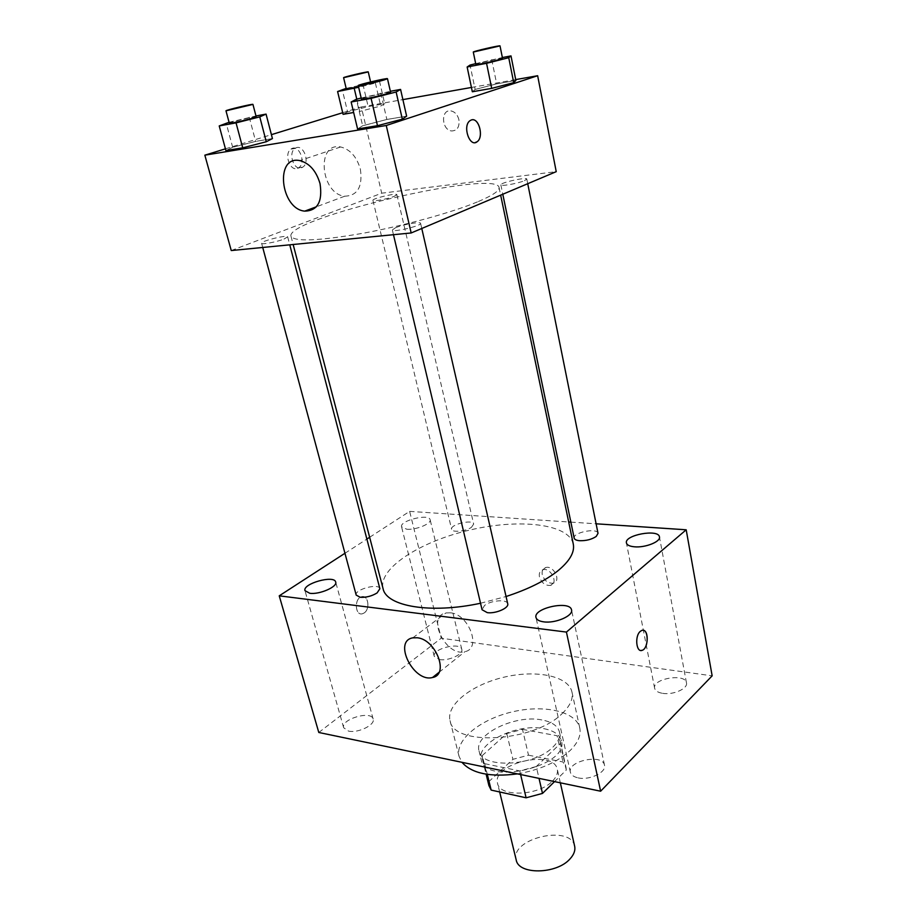 <?xml version="1.0" encoding="UTF-8"?>
<svg xmlns="http://www.w3.org/2000/svg" width="917" height="917" viewBox="0 0 917 917"><rect width="100%" height="100%" fill="white"/><g stroke="black" fill="none" stroke-linecap="round" stroke-linejoin="round"><path stroke-width="0.69" stroke-dasharray="4.58 3.44" d="M574.65 846.219C570.855 824.142 509.783 838.47 516.202 859.928M552.412 781.158C556.447 777.1 558.075 773.146 557.284 769.317C553.868 748.811 491.501 763.448 497.553 783.324C499.421 797.343 538.543 796.013 552.412 781.158M488.681 781.777L512.912 759.333L528.501 755.184L522.495 729.382L506.792 733.543L482.239 755.597L488.681 781.777L488.933 785.628M528.501 755.184L562.981 761.97L566.041 767.54L566.293 770.051L554.533 781.605M522.495 729.382L557.112 735.732L562.981 761.97M566.293 770.051L560.39 743.572L536.273 766.52L539.024 778.373M560.39 743.572L560.138 741.131L557.112 735.732M482.239 755.597L482.468 759.345L484.68 763.689L487.317 774.384M536.273 766.52L519.744 770.922L484.68 763.689M543.815 728.66C553.857 730.608 559.725 734.677 561.433 740.867C569.64 766.176 485.093 786.007 481.196 759.689C475.912 743.011 517.28 722.974 543.815 728.66M541.832 719.937C515.262 714.366 473.768 734.334 479.018 750.851C481.253 768.859 534.13 766.589 552.848 747.16C558.247 741.899 560.447 736.844 559.45 731.984C557.765 725.851 551.885 721.828 541.832 719.937M519.744 770.922L520.604 774.533M506.792 733.543L512.912 759.333M517.463 773.879C539.918 769.925 557.502 762.119 570.214 750.45C578.031 742.678 581.229 735.216 579.785 728.087C576.174 711.328 544.056 704.279 512.305 711.867C480.485 719.192 454.855 739.79 459.073 756.399L461.95 762.314M562.087 713.632C570.042 706.056 573.331 698.846 571.956 692.003C568.483 675.909 536.216 669.49 504.155 677.147C472.049 684.541 445.994 704.646 450.041 720.59C452.918 746.553 533.797 742.323 562.087 713.632M348.506 731.09C357.985 733.428 375.454 724.831 373.15 719.066C371.431 710.159 340.574 719.192 343.657 727.731L348.506 731.09M578.134 777.868C589.516 780.585 606.687 772.252 604.498 765.179C602.756 753.465 567.084 760.892 570.385 772.263C571.108 775.014 573.687 776.882 578.134 777.868M662.647 693.344C673.17 695.235 688.105 688.61 686.466 682.856C685.32 672.929 652.021 678.649 654.635 688.289C655.277 690.856 657.947 692.541 662.647 693.344M439.449 659.552C448.402 661.214 463.601 654.268 461.801 649.408C460.54 641.613 431.712 648.869 434.234 656.354L439.449 659.552M318.795 732.488L441.215 638.209L712.154 675.84M406.735 529.212C415.814 530.175 431.724 523.664 430.119 519.71C429.225 513.291 399.365 520.696 401.566 526.805L406.735 529.212M450.304 612.808C468.885 614.092 481.792 648.64 464.988 651.632C446.212 657.374 425.878 616.442 445.891 612.957L450.304 612.808M369.643 537.282L409.635 511.377L441.215 638.209M409.635 511.377L568.689 521.979M570.855 522.117L596.107 523.802M542.256 574.684C541.638 570.97 542.772 568.586 545.661 567.554C553.604 564.929 561.663 581.206 553.398 583.155C548.137 583.613 544.423 580.793 542.256 574.684M539.448 576.885C538.818 573.159 539.953 570.775 542.841 569.744C550.796 567.13 558.877 583.441 550.613 585.378C545.351 585.837 541.626 583.006 539.448 576.885M640.811 650.474C635.664 650.313 635.229 635.492 640.249 631.4L643.115 630.288M344.952 553.272L366.88 539.07M364.175 612.946C370.457 609.003 368.175 594.525 361.607 596.749C354.031 598.388 354.994 616.132 362.513 613.737L364.175 612.946C370.468 609.003 368.187 594.525 361.607 596.749C354.042 598.388 354.994 616.132 362.513 613.737L364.187 612.946M379.89 588.725C378.927 582.845 354.134 589.505 356.197 595.099M598.022 533.327C597.403 527.493 572.46 532.525 574.18 538.119M471.487 527.286L473.665 524.065C473 518.976 449.949 524.421 451.623 529.269C451.955 532.777 465.985 531.39 471.487 527.286M507.72 603.787C507.147 599.03 490.813 600.268 484.508 605.495L482.067 609.748M573.274 544.033C568.838 523.71 519.102 518.311 469.664 530.083C420.158 541.523 377.999 568.471 383.065 588.645M480.531 603.248L506.046 596.52M478.422 201.499C492.761 195.378 499.639 190.713 499.066 187.492C496.727 168.854 284.809 218.567 291.01 236.299C294.506 241.916 318.314 240.942 362.433 233.365C404.156 225.742 452.941 212.263 478.422 201.499M395.617 227.703C403.136 224.459 420.708 221.364 420.594 223.324C421.946 225.8 392.224 232.746 392.338 229.926L395.617 227.703M394.092 196.387L396.878 194.691C396.969 192.662 371.947 198.542 372.932 200.319C372.715 201.751 387.673 198.978 394.092 196.387M524.478 180.672L526.805 179.079C526.92 176.729 499.799 182.77 500.854 184.856C500.556 186.587 518.059 183.503 524.478 180.672M283.972 239.073L287.663 236.827C287.663 234.443 260.428 241.16 261.597 243.257C261.46 244.85 276.636 242.019 283.972 239.073M231.256 250.547L381.713 193.189L556.229 171.662M342.706 112.711L361.309 106.98L381.713 193.189M361.309 106.98L402.884 99.609M471.43 87.459L515.709 79.607M458.924 119.714C457.594 114.728 454.924 111.794 450.923 110.888C440.561 108.997 441.444 130.168 451.68 130.959C457.274 130.695 459.681 126.947 458.924 119.714C457.583 114.74 454.924 111.794 450.923 110.9C440.561 108.997 441.444 130.18 451.668 130.959C457.262 130.695 459.681 126.947 458.913 119.714M232.677 147.305L225.914 150.583L232.677 147.305L255.648 141.39L272.429 138.582L255.648 141.39L232.677 147.305L226.132 123.027M475.144 89.442L472.335 91.757L475.144 89.442L496.67 83.871L515.881 80.467L496.67 83.871L475.144 89.442L470.043 65.061M225.433 148.829L271.409 134.661M347.589 111.863L343.096 114.338L347.589 111.863L368.164 106.59L384.693 103.667L380.727 106.028L359.705 111.438L380.727 106.028L384.693 103.667L368.164 106.59L347.589 111.863L342.19 89.373M362.651 125.767L357.584 128.953L362.651 125.767L386.859 119.462L406.632 116.161L386.859 119.462L362.651 125.767L356.346 99.254M297.463 168.373L298.701 167.754C306.748 162.871 298.69 143.19 290.987 149.093C283.72 153.563 289.841 171.571 297.463 168.373M475.132 142.594C467.911 144.301 463.291 125.216 469.905 120.746L471.934 119.829M301.51 167.788L302.759 167.158C310.794 162.275 302.748 142.536 295.045 148.451C287.789 152.921 293.898 170.986 301.51 167.788M360.381 169.186C362.788 186.724 357.584 195.734 344.758 196.204C320.652 194.289 315.757 141.906 340.643 146.961C350.191 149.402 356.77 156.807 360.381 169.186M361.183 98.027L390.355 91.299M390.585 92.262C390.974 91.058 360.541 98.188 361.436 99.093M380.75 93.064L386.859 119.462M229.067 122.282L255.981 115.966M256.198 116.791C256.565 115.76 228.505 122.477 229.319 123.21M249.264 117.204L255.648 141.39M475.682 63.64L502.367 57.553M502.527 58.356C502.929 57.347 475.075 63.754 475.866 64.488M491.718 59.582L496.67 83.871M346.156 88.387L379.466 81.017L375.397 83.057L358.639 87.275M358.547 86.886L370.927 83.367C371.293 82.496 345.606 88.525 346.339 89.144M362.903 84.181L368.164 106.59M379.466 81.017L384.693 103.667M375.397 83.057L380.727 106.028M356.782 99.151L359.705 111.438M560.333 782.809L557.284 769.317M499.662 791.967L497.553 783.324M479.018 750.851L481.196 759.689M559.45 731.984L561.433 740.867M482.468 759.345L486.125 774.2M560.138 741.131L566.041 767.54M450.041 720.59L459.073 756.399M571.956 692.003L579.785 728.087M373.15 719.066L335.691 582.043M343.657 727.731L304.983 590.674M604.498 765.179L571.532 609.92M570.385 772.263L535.986 617.485M686.466 682.856L659.449 536.892M654.635 688.289L626.426 542.956M461.801 649.408L430.119 519.71M434.234 656.354L401.566 526.805M439.025 672.333L464.988 651.632M412.799 637.854L445.891 612.957M550.613 585.378L553.398 583.155M542.841 569.744L545.661 567.554M291.01 236.299L293.153 244.507M499.066 187.492L500.659 195.149M421.774 228.482L420.594 223.324M393.462 234.695L392.338 229.926M372.932 200.319L451.623 529.269M396.878 194.691L473.665 524.065M500.854 184.856L502.791 194.244M526.805 179.079L527.733 183.709M261.597 243.257L262.732 247.475M287.663 236.827L289.761 244.828M295.045 148.451L290.987 149.093M302.759 167.158L298.701 167.754M340.643 146.961L299.779 160.601M344.758 196.204L316.399 206.784M370.594 81.934L370.927 83.367"/><path stroke-width="1.38" d="M499.662 791.967L516.202 859.928C518.357 874.99 556.779 874.417 570.099 858.805C573.985 854.541 575.498 850.346 574.65 846.219L560.333 782.809M520.604 774.533L526.106 797.801L491.168 790.099L488.933 785.628L486.125 774.2M554.533 781.605L542.497 793.411L526.106 797.801M539.024 778.373L542.497 793.411M487.317 774.384L491.168 790.099M461.95 762.314C471.762 773.478 490.274 777.341 517.463 773.879M596.107 523.802L686.191 529.797L712.154 675.84L600.624 791.211L318.795 732.488L279.238 595.832L344.952 553.272M309.763 593.276C319.345 594.789 337.731 586.765 335.691 582.043C334.407 574.672 302.301 583.67 304.983 590.674L309.763 593.276M543.747 621.852C555.381 623.617 573.503 615.766 571.532 609.92C570.236 600.119 533.086 608.051 535.986 617.485C536.617 619.777 539.196 621.233 543.747 621.852M634.484 546.807C645.27 547.885 660.916 541.638 659.449 536.892C658.635 528.65 624.11 535.012 626.426 542.956C626.987 545.076 629.67 546.36 634.484 546.807M686.191 529.797L566.431 632.077L600.624 791.211M566.431 632.077L279.238 595.832M417.224 637.762C435.953 639.378 449.433 674.729 432.56 677.48C413.75 682.993 392.717 641.075 412.799 637.854L417.224 637.762M568.689 521.979L570.855 522.117M640.261 631.4L641.682 630.483C648.594 627.366 649.144 648.181 642.232 650.302C636.283 653.064 634.484 636.123 640.261 631.4M643.115 630.288C649.087 630.495 648.273 648.548 642.221 650.291L640.811 650.474M366.88 539.07L369.643 537.282M262.732 247.475L356.197 595.099L360.198 597.288C366.158 597.609 371.786 596.153 377.093 592.932L379.89 588.725L289.761 244.828M502.791 194.244L574.18 538.119C574.569 539.551 576.392 540.411 579.636 540.709C586.192 540.87 591.729 539.437 596.233 536.434L598.022 533.327L527.733 183.709M393.462 234.695L482.067 609.748L487.259 612.636C495.604 613.909 509.21 607.982 507.72 603.787L421.774 228.482M506.046 596.52C527.756 589.425 544.893 580.965 557.467 571.142C569.617 561.273 574.89 552.24 573.274 544.033L500.659 195.149M293.153 244.507L383.065 588.645C386.321 606.32 430.463 614.092 480.531 603.248M515.709 79.607L537.649 75.721L556.229 171.662L411.171 232.964L231.256 250.547L204.846 155.168L225.433 148.829M402.884 99.609L471.43 87.459M272.429 138.582L266.274 141.745L242.718 147.82L225.914 150.583L242.718 147.82L266.274 141.745L272.429 138.582L266.068 114.109L259.775 116.883L236.047 122.878L219.22 125.927L229.067 122.282M515.881 80.467L513.726 82.656L491.695 88.376L472.335 91.757L491.695 88.376L513.726 82.656L515.881 80.467L510.998 55.903L508.74 57.702L486.56 63.319L467.143 66.998L470.043 65.061L475.682 63.64M271.409 134.661L342.706 112.711M537.649 75.721L386.252 125.491L204.846 155.168M353.653 112.493L343.096 114.338L353.653 112.493M406.632 116.161L402.322 119.187L377.472 125.686L357.584 128.953L377.472 125.686L402.322 119.187L406.632 116.161L400.58 89.419L396.133 91.998L371.087 98.371L351.142 101.993L356.346 99.254L361.183 98.027M386.252 125.491L411.171 232.964M320.022 183.56C322.727 201.568 317.614 210.761 304.708 211.139C280.384 208.973 274.619 155.225 299.779 160.601C309.442 163.18 316.182 170.837 320.022 183.56M471.235 120.001C478.731 116.826 484.199 137.08 477.172 141.711C469.848 148.004 462.191 126.145 469.905 120.746L471.235 120.001M471.934 119.829C479.293 118.11 483.821 137.344 477.161 141.711L475.132 142.594M390.355 91.299L400.58 89.419M358.238 85.545L361.436 99.093C360.943 99.976 379.225 96.102 387.134 93.637L390.585 92.262L387.478 78.702C387.914 77.67 357.389 84.823 358.238 85.545C357.71 86.313 376.039 82.358 384.005 79.985L387.478 78.702M396.133 91.998L402.322 119.187M371.087 98.371L377.472 125.686M351.142 101.993L357.584 128.953M255.981 115.966L266.068 114.109M225.983 110.819L229.319 123.21C228.929 123.921 244.438 120.574 252.186 118.27L256.198 116.791L252.943 104.4C253.356 103.518 225.204 110.223 225.983 110.819L252.943 104.4M259.775 116.883L266.274 141.745M236.047 122.878L242.718 147.82M219.22 125.927L225.914 150.583M502.367 57.553L510.998 55.903M473.287 52.063L475.866 64.488C475.35 65.267 493.243 61.473 500.006 59.364L502.527 58.356L500.017 45.896C500.453 45.036 472.53 51.478 473.287 52.063L500.017 45.896M508.74 57.702L513.726 82.656M486.56 63.319L491.695 88.376M467.143 66.998L472.335 91.757M358.639 87.275L337.594 91.54L346.156 88.387M343.6 77.693L368.256 71.904C368.657 71.148 342.901 77.2 343.6 77.693L346.339 89.144L358.547 86.886M354.226 88.387L356.782 99.151M337.594 91.54L343.096 114.338M432.56 677.48L439.025 672.333M316.399 206.784L304.708 211.139M368.256 71.904L370.594 81.934"/></g></svg>
